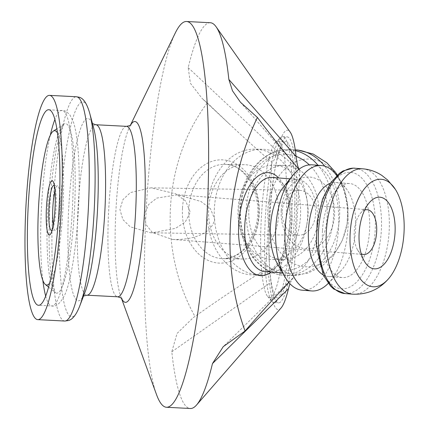 <?xml version="1.0" encoding="UTF-8"?>
<svg xmlns="http://www.w3.org/2000/svg" width="430" height="430" viewBox="0 0 430 430"><rect width="100%" height="100%" fill="white"/><g stroke="black" fill="none" stroke-linecap="round" stroke-linejoin="round"><path stroke-width="0.32" stroke-dasharray="2.15 1.61" d="M54.959 190.925A22.457 3.547 93 0 1 57.523 185.733A22.457 3.547 93 0 1 59.861 209.179A22.457 3.547 93 0 1 55.201 230.593A22.457 3.547 93 0 1 53.186 225.164M269.664 216.295A78.281 12.373 93 0 1 285.907 141.658A78.281 12.373 93 0 1 294.061 223.38A78.281 12.373 93 0 1 277.812 298.017A78.281 12.373 93 0 1 269.664 216.295M285.848 222.955A78.281 12.373 -87 0 0 277.699 141.233A78.281 12.373 -87 0 0 275.668 142.142A78.281 12.373 -87 0 0 261.295 218.773A78.281 12.373 -87 0 0 267.675 296.48A78.281 12.373 -87 0 0 269.605 297.592A78.281 12.373 -87 0 0 285.848 222.955M150.344 232.716L152.284 232.78L175.488 228.346L185.158 222.181L190.318 212.189L185.679 201.036L175.693 193.812L151.005 187.835L130.505 192.543L122.921 199.611L119.911 209.507L122.867 219.536L130.204 226.803L150.344 232.716M173.715 239.499L172.236 239.402L152.36 232.539L145.947 224.465L144.48 214.135L148.71 204.433L156.859 198.069L177.789 194.785L201.047 201.536L210.442 208.706L214.715 219.268C211.168 235.79 188.716 239.881 173.715 239.499M49.654 283.112A77.282 12.212 -87 0 0 62.769 211.367A77.282 12.212 -87 0 0 57.432 132.918M156.52 394.573A193.14 30.525 93 0 1 146.426 205.648A193.14 30.525 93 0 1 175.23 33.094M299.049 169.216L299.909 170.42L298.936 169.296M281.075 307.977A89.832 14.201 93 0 1 269.556 283.219C268.755 275.861 267.481 271.239 265.74 269.352C245.772 281.661 224.621 295.646 202.277 311.309L193.221 317.662L177.042 333.46L171.806 351.783A193.14 30.525 -87 0 0 190.345 408.5M288.858 282.537L293.738 277.479L292.771 278.151L289.895 283.687M299.909 170.42L293.738 277.479M265.74 269.352L271.916 162.298C273.813 161.47 275.565 157.724 277.178 151.064A89.832 14.201 93 0 1 290.18 132.091M269.879 216.129A83.097 13.131 93 0 1 287.122 136.901A83.097 13.131 93 0 1 295.77 223.643A83.097 13.131 93 0 1 278.527 302.87A83.097 13.131 93 0 1 269.879 216.129M210.313 22.731A193.14 30.525 -87 0 0 188.189 67.65L190.404 83.269L202.116 98.438L207.281 102.899C162.82 162.067 157.756 249.894 194.967 316.464M207.281 102.899L229.486 124.103C244.208 137.896 258.349 150.629 271.916 162.298M277.156 263.294A47.16 23.494 94.5 0 0 290.293 273.491A47.16 23.494 94.5 0 0 317.555 226.33A47.16 23.494 94.5 0 0 297.705 179.455A47.16 23.494 94.5 0 0 283.133 187.469M278.608 215.027A47.16 35.083 -89 0 0 244.423 164.695A47.16 35.083 -89 0 0 208.652 208.679A47.16 35.083 -89 0 0 242.837 259.01A47.16 35.083 -89 0 0 278.608 215.027M364.651 210.087A22.457 11.185 94.5 0 0 360.474 213.275A22.457 11.185 94.5 0 0 354.218 232.173A22.457 11.185 94.5 0 0 357.588 249.921A22.457 11.185 94.5 0 0 361.211 253.721M322.468 230.716A47.16 23.494 94.5 0 0 342.318 277.592A47.16 23.494 94.5 0 0 369.58 230.432A47.16 23.494 94.5 0 0 349.73 183.556A47.16 23.494 94.5 0 0 322.468 230.716M323.193 274.883A47.16 23.494 94.5 0 0 328.343 276.49A47.16 23.494 94.5 0 0 340.619 271.045A47.16 23.494 94.5 0 0 355.605 229.33A47.16 23.494 94.5 0 0 347.026 189.754A47.16 23.494 94.5 0 0 335.755 182.454A47.16 23.494 94.5 0 0 330.423 183.234M327.945 283.676A62.882 31.325 94.5 0 0 347.924 228.056A62.882 31.325 94.5 0 0 336.486 175.29M302.258 290.202A62.882 31.325 94.5 0 0 338.609 227.325A62.882 31.325 94.5 0 0 312.137 164.824M282.209 211.27A22.457 16.705 91 0 1 299.242 190.323A22.457 16.705 91 0 1 315.518 214.291A22.457 16.705 91 0 1 298.485 235.237A22.457 16.705 91 0 1 282.209 211.27M281.22 210.512A35.932 26.73 -89 0 0 305.8 248.782A35.932 26.73 -89 0 0 334.519 215.349A35.932 26.73 -89 0 0 309.933 177.079A35.932 26.73 -89 0 0 281.22 210.512M267.895 209.302A53.901 40.092 -89 0 0 304.768 266.702A53.901 40.092 -89 0 0 347.843 216.559A53.901 40.092 -89 0 0 310.971 159.154A53.901 40.092 -89 0 0 267.895 209.302M248.873 209.356A47.16 35.083 -89 0 0 283.064 259.682A47.16 35.083 -89 0 0 318.834 215.699A47.16 35.083 -89 0 0 284.644 165.373A47.16 35.083 -89 0 0 248.873 209.356M238.07 209.174A47.16 35.083 -89 0 0 272.255 259.5A47.16 35.083 -89 0 0 307.02 223.654A47.16 35.083 -89 0 0 308.025 215.521A47.16 35.083 -89 0 0 307.38 202.181A47.16 35.083 -89 0 0 273.84 165.19A47.16 35.083 -89 0 0 238.07 209.174M214.403 207.916A62.882 46.773 -89 0 0 259.989 275.017A62.882 46.773 -89 0 0 306.337 227.223A62.882 46.773 -89 0 0 307.681 216.376A62.882 46.773 -89 0 0 306.821 198.596A62.882 46.773 -89 0 0 262.096 149.269A62.882 46.773 -89 0 0 214.403 207.916M207.201 207.792A62.882 46.773 -89 0 0 252.781 274.899A62.882 46.773 -89 0 0 300.473 216.252A62.882 46.773 -89 0 0 254.893 149.151A62.882 46.773 -89 0 0 207.201 207.792M291.341 223.417A83.097 13.131 93 0 1 274.098 302.645A83.097 13.131 93 0 1 272.056 301.462A83.097 13.131 93 0 1 265.45 215.898A83.097 13.131 93 0 1 280.537 137.632A83.097 13.131 93 0 1 282.693 136.675A83.097 13.131 93 0 1 291.341 223.417M54.422 186.136A22.457 3.547 93 0 1 55.217 188.345A22.457 3.547 93 0 1 56.002 208.98A22.457 3.547 93 0 1 53.175 227.755A22.457 3.547 93 0 1 52.159 229.873M64.769 321.038A112.294 17.748 93 0 1 53.078 203.82A112.294 17.748 93 0 1 76.379 96.755M89.693 113.154A107.564 17.001 -87 0 0 83.42 101.931A107.564 17.001 -87 0 0 60.474 204.379A107.564 17.001 -87 0 0 79.706 306.106M92.477 123.598L91.783 122.953L93.659 128.027A91.251 14.421 -87 0 0 88.333 118.508A91.251 14.421 -87 0 0 68.87 205.422A91.251 14.421 -87 0 0 85.183 291.717L82.796 296.571L83.549 296.007M47.864 204.567A84.92 13.421 -87 0 0 55.18 292.556A84.92 13.421 -87 0 0 74.331 212.248A84.92 13.421 -87 0 0 65.984 123.689A84.92 13.421 -87 0 0 63.898 124.098A84.92 13.421 -87 0 0 47.864 204.567M45.714 296.141A97.916 15.475 -87 0 0 51.869 305.977A97.916 15.475 -87 0 0 72.186 212.619A97.916 15.475 -87 0 0 62.565 110.499A97.916 15.475 -87 0 0 61.995 110.403A97.916 15.475 -87 0 0 54.857 119.556M50.321 135.111A97.916 15.475 -87 0 0 41.672 203.766A97.916 15.475 -87 0 0 42.812 280.199M95.82 124.748A85.344 13.486 -87 0 0 78.115 206.115A85.344 13.486 -87 0 0 87 295.206M126.528 126.339A85.344 13.486 -87 0 0 108.817 207.706A85.344 13.486 -87 0 0 117.702 296.797M130.526 125.157A90.585 14.319 -87 0 0 129.564 126.957A90.585 14.319 -87 0 0 116.057 207.889A90.585 14.319 -87 0 0 120.787 296.49A90.585 14.319 -87 0 0 121.556 298.382M171.806 351.783L269.556 283.219M271.244 271.986A51.654 25.73 94.5 0 0 290.142 226.169A51.654 25.73 94.5 0 0 278.656 177.955M182.508 207.996A51.654 38.421 91 0 1 223.788 159.933A51.654 38.421 91 0 1 259.129 214.946A51.654 38.421 91 0 1 217.849 263.004A51.654 38.421 91 0 1 182.508 207.996M188.189 67.65L277.178 151.064M265.659 271.502A47.16 23.494 -85.5 0 1 264.665 271.47L265.375 271.497C270.314 271.808 275.619 267.068 281.301 257.274C290.137 241.026 292.524 212.388 286.488 194.677C282.139 183.185 277.334 177.439 272.077 177.434A47.16 23.494 -85.5 0 1 291.927 224.309A47.16 23.494 -85.5 0 1 265.659 271.502M226.535 164.47A47.16 35.083 -89 0 0 224.611 164.362A47.16 35.083 -89 0 0 188.84 208.346A47.16 35.083 -89 0 0 223.03 258.677A47.16 35.083 -89 0 0 258.801 214.694A47.16 35.083 -89 0 0 226.535 164.47M352.793 294.185A62.882 31.325 94.5 0 0 389.161 231.308A62.882 31.325 94.5 0 0 362.694 168.807M344.967 293.566A62.882 31.325 94.5 0 0 381.319 230.69A62.882 31.325 94.5 0 0 354.847 168.189M316.856 230.749A58.394 29.089 94.5 0 0 342.667 288.831A58.394 29.089 94.5 0 0 375.191 230.394A58.394 29.089 94.5 0 0 349.386 172.317A58.394 29.089 94.5 0 0 316.856 230.749M295.356 150.634A62.882 46.773 -89 0 0 290.476 149.839A62.882 46.773 -89 0 0 287.912 149.704L295.243 149.844A62.882 46.773 -89 0 0 293.975 149.807A62.882 46.773 -89 0 0 246.282 208.448A62.882 46.773 -89 0 0 291.884 275.555A62.882 46.773 -89 0 0 339.56 216.908A62.882 46.773 -89 0 0 324.752 166.174M337.356 175.053L344.489 190.151L347.768 206.755L347.096 223.718L342.517 239.967L334.169 254.372L322.398 265.81L307.885 273.168L291.863 275.555L285.8 275.453C256.581 274.431 237.709 242.692 238.956 210.888C239.236 177.923 262.042 148.56 287.912 149.704A62.882 46.773 -89 0 0 240.22 208.346A62.882 46.773 -89 0 0 285.8 275.453A62.882 46.773 -89 0 0 333.497 216.806A62.882 46.773 -89 0 0 318.039 165.287M296.066 156.332A58.394 43.43 -89 0 0 287.213 154.273A58.394 43.43 -89 0 0 240.547 208.598A58.394 43.43 -89 0 0 302.113 265.256A58.394 43.43 -89 0 0 309.294 164.857M269.605 297.592L277.812 298.017M277.699 141.233L285.907 141.658M48.617 287.149L55.416 292.782L53.11 286.391C50.627 276.071 49.278 260.198 49.058 238.779C48.977 213.887 50.477 189.764 53.551 166.41C56.314 146.872 59.34 133.563 62.635 126.495L64.161 123.899L56.814 128.801M48.708 109.715L64.156 110.768C65.064 110.591 66.983 111.977 69.913 114.928L73.476 122.227C76.561 132.015 78.394 146.893 78.986 166.867C80.507 214.194 73.777 276.038 64.554 295.313C60.27 303.446 56.045 306.998 51.869 305.977L38.582 305.289M121.432 298.259L120.787 296.49L121.744 298.587M130.387 125.27L129.564 126.957L130.731 124.974M240.456 102.249L299.785 170.285M193.221 317.662L202.277 311.309M292.771 278.151L223.234 346.655M229.486 124.103L202.111 98.443M282.623 272.883L290.293 273.491M290.035 178.848L297.705 179.455M244.423 164.695L226.384 164.459C245.772 164.846 262.848 195.22 256.576 223.283C250.647 246.073 239.467 257.871 223.03 258.677L242.837 259.01M357.588 249.921L364.522 261.531M360.474 213.275L369.144 202.89M172.236 239.402L363.673 254.49M177.789 194.785L367.204 209.716M328.343 276.49L342.318 277.592M335.755 182.454L349.73 183.556M347.026 189.754L336.733 175.633M340.619 271.045L328.24 283.381M299.242 190.323L151.005 187.835M298.485 235.237L152.284 232.78M284.644 165.373L273.84 165.19M283.064 259.682L272.255 259.5M307.38 202.181L306.821 198.596M307.02 223.654L306.337 227.223M262.096 149.269L254.893 149.151M259.989 275.017L252.781 274.899M274.098 302.645L278.527 302.87M282.693 136.675L287.122 136.901M267.675 296.48L272.056 301.462M275.668 142.142L280.537 137.632M51.342 230.389L55.201 230.593M53.664 185.534L57.523 185.733M55.217 188.345L53.685 182.836M53.175 227.755L51.084 233.076"/><path stroke-width="0.64" d="M53.186 225.164A22.457 3.547 93 0 1 54.959 190.925M26.149 202.428A112.294 17.748 -87 0 0 37.84 319.646A112.294 17.748 -87 0 0 61.141 212.581A112.294 17.748 -87 0 0 49.45 95.363A112.294 17.748 -87 0 0 26.149 202.428M57.432 132.918A77.282 12.212 -87 0 0 53.282 131.145A77.282 12.212 -87 0 0 38.689 204.374A77.282 12.212 -87 0 0 45.343 284.45A77.282 12.212 -87 0 0 49.654 283.112M58.899 211.931A97.916 15.475 93 0 1 38.582 305.289A97.916 15.475 93 0 1 28.385 203.078A97.916 15.475 93 0 1 48.708 109.715A97.916 15.475 93 0 1 58.899 211.931M130.387 125.27L175.23 33.094A193.14 30.525 93 0 1 186.507 21.5A193.14 30.525 93 0 1 206.615 223.116A193.14 30.525 93 0 1 166.534 407.269A193.14 30.525 93 0 1 156.52 394.573L121.432 298.259M49.165 235.054A27.246 4.305 -87 0 0 51.084 233.076A27.246 4.305 -87 0 0 55.029 208.088A27.246 4.305 -87 0 0 53.68 182.831A27.246 4.305 -87 0 0 46.832 201.831A27.246 4.305 -87 0 0 49.165 235.054M298.936 169.296C285.789 154.048 271.937 136.761 257.387 117.444L240.456 102.249L232.474 90.784L228.851 79.448A193.14 30.525 -87 0 0 216.145 26.848L290.18 132.091A89.832 14.201 93 0 1 296.093 156.552C296.748 162.621 297.737 166.84 299.049 169.216M166.534 407.269L190.345 408.5A193.14 30.525 -87 0 0 196.564 405.006A193.14 30.525 -87 0 0 212.468 363.587L223.234 346.655L245.073 331.009C233.259 298.662 228.378 263.112 230.421 224.352C232.845 185.588 241.832 149.952 257.387 117.444M245.073 331.009C260.435 313.158 275.033 297.001 288.858 282.537M289.895 283.687L288.471 288.713A89.832 14.201 93 0 1 281.075 307.977L196.564 405.006M216.145 26.848A193.14 30.525 -87 0 0 210.313 22.731L186.507 21.5M336.733 175.633L336.486 175.29A62.882 31.325 94.5 0 0 321.457 165.555L312.137 164.824A62.882 31.325 94.5 0 0 292.712 175.504L283.133 187.469A47.16 23.494 94.5 0 0 270.438 226.615A47.16 23.494 94.5 0 0 277.156 263.294L284.746 276.608A62.882 31.325 94.5 0 0 302.258 290.202L311.573 290.938A62.882 31.325 94.5 0 0 327.945 283.676L328.24 283.381M361.211 253.721A22.457 11.185 94.5 0 0 363.673 254.49A22.457 11.185 94.5 0 0 376.653 232.033A22.457 11.185 94.5 0 0 367.204 209.716A22.457 11.185 94.5 0 0 364.651 210.087M359.136 233.13A35.932 17.899 -85.5 0 1 369.144 202.89A35.932 17.899 -85.5 0 1 387.511 201.519A35.932 17.899 -85.5 0 1 395.036 232.915A35.932 17.899 -85.5 0 1 383.173 265.122A35.932 17.899 -85.5 0 1 364.522 261.531A35.932 17.899 -85.5 0 1 359.136 233.13M350.165 233.184A53.901 26.848 94.5 0 0 361.119 279.898A53.901 26.848 94.5 0 0 388.279 279.048A53.901 26.848 94.5 0 0 395.347 189.313A53.901 26.848 94.5 0 0 380.185 179.245A53.901 26.848 94.5 0 0 350.165 233.184M330.423 183.234A47.16 23.494 94.5 0 0 308.487 229.615A47.16 23.494 94.5 0 0 323.193 274.883M321.457 165.555A62.882 31.325 94.5 0 0 285.106 228.438A62.882 31.325 94.5 0 0 311.573 290.938M292.712 175.504A62.882 31.325 94.5 0 0 275.786 227.701A62.882 31.325 94.5 0 0 284.746 276.608M52.159 229.873A22.457 3.547 93 0 1 51.342 230.389A22.457 3.547 93 0 1 51.208 230.367A22.457 3.547 93 0 1 49.004 206.948A22.457 3.547 93 0 1 53.664 185.534A22.457 3.547 93 0 1 54.422 186.136M89.693 113.154L93.659 128.027A91.251 14.421 -87 0 1 97.304 213.672A91.251 14.421 -87 0 1 85.183 291.717L79.706 306.106A107.564 17.001 -87 0 0 93.993 214.108A107.564 17.001 -87 0 0 89.693 113.154C86.79 103.119 83.103 97.777 78.62 97.137L76.379 96.755A112.294 17.748 93 0 1 77.029 96.868A112.294 17.748 93 0 1 88.069 213.979A112.294 17.748 93 0 1 64.769 321.038L37.84 319.646M42.812 280.199A97.916 15.475 -87 0 0 45.714 296.141M54.857 119.556A97.916 15.475 -87 0 0 50.321 135.111M121.744 298.587C122.426 298.485 121.077 297.888 117.702 296.797L87 295.206A85.344 13.486 -87 0 0 104.705 213.839A85.344 13.486 -87 0 0 96.32 124.834A85.344 13.486 -87 0 0 95.82 124.748L92.477 123.598M117.702 296.797A85.344 13.486 -87 0 0 135.412 215.425A85.344 13.486 -87 0 0 127.027 126.425A85.344 13.486 -87 0 0 126.528 126.339L95.82 124.748M121.556 298.382A90.585 14.319 -87 0 0 144.281 216.08A90.585 14.319 -87 0 0 135.38 121.615A90.585 14.319 -87 0 0 130.526 125.157M228.851 79.448L296.093 156.552M278.656 177.955A51.654 25.73 94.5 0 0 238.688 224.304A51.654 25.73 94.5 0 0 261.515 275.678A51.654 25.73 94.5 0 0 271.244 271.986M212.468 363.587L288.471 288.713M282.623 272.883L264.665 271.47A47.16 23.494 -85.5 0 1 244.815 224.594A47.16 23.494 -85.5 0 1 272.077 177.434L290.035 178.848M354.847 168.189A62.882 31.325 94.5 0 0 353.524 168.141A62.882 31.325 94.5 0 0 318.496 231.071A62.882 31.325 94.5 0 0 344.967 293.566L333.814 289.073L330.573 286.127L323.274 275.055L316.265 244.729L317.19 221.208L322.575 199.052L330.568 183.013L339.345 173.381L343.043 170.93L353.24 168.13L362.694 168.807A62.882 31.325 94.5 0 0 361.367 168.759A62.882 31.325 94.5 0 0 326.338 231.689A62.882 31.325 94.5 0 0 352.793 294.185M324.752 166.174A62.882 46.773 -89 0 0 296.539 149.941A62.882 46.773 -89 0 0 295.243 149.85L297.598 150L313.212 154.042L326.859 162.793L335.384 172.172L337.356 175.053M318.039 165.287A62.882 46.773 -89 0 0 295.356 150.634M309.294 164.857A58.394 43.43 -89 0 0 296.066 156.332M79.706 306.106C75.589 316.582 71.552 319.743 68.408 320.543L64.769 321.038M76.379 96.755L49.45 95.363M45.343 284.45L48.617 287.149M53.282 131.145L56.814 128.801M87 295.206L83.549 296.007M130.731 124.974C131.397 125.146 130 125.603 126.528 126.339M344.967 293.566L352.81 294.185C367.107 294.7 378.932 289.659 388.274 279.054M362.694 168.807C369.666 169.404 376.062 171.618 381.878 175.445L387.801 180.143L395.347 189.313"/></g></svg>
